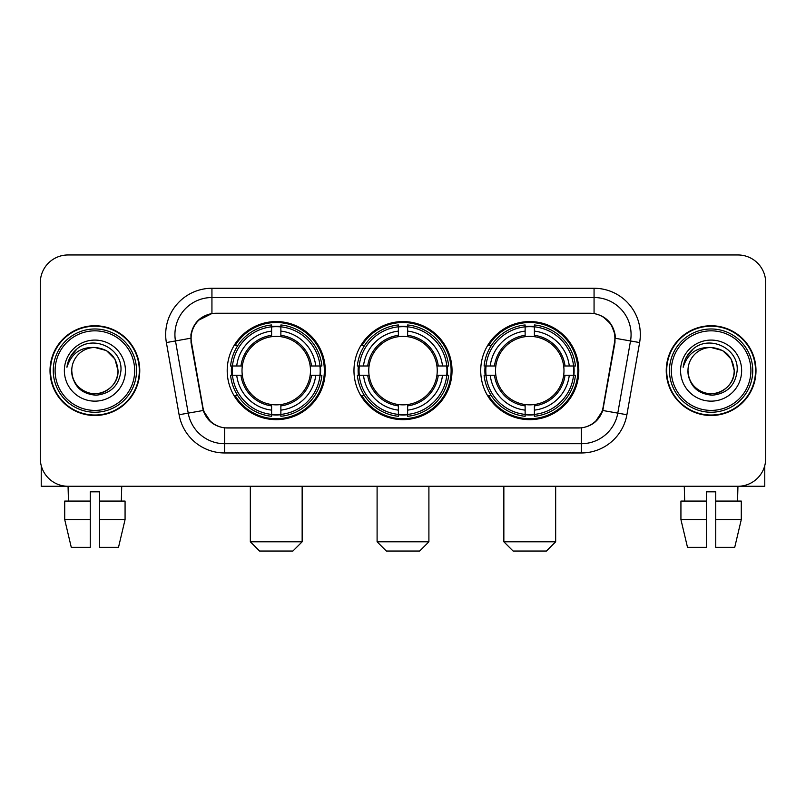 <?xml version="1.0" encoding="UTF-8"?>
<svg xmlns="http://www.w3.org/2000/svg" width="806" height="806" viewBox="0 0 806 806"><rect width="100%" height="100%" fill="white"/><g stroke="black" fill="none" stroke-linecap="round" stroke-linejoin="round"><path stroke-width="1.21" d="M353.965 370.619A49.035 49.035 0 0 0 403 419.654A49.035 49.035 0 0 0 452.035 370.619A49.035 49.035 0 0 0 403 321.574A49.035 49.035 0 0 0 353.965 370.619M480.719 370.619A49.035 49.035 0 0 0 529.764 419.654A49.035 49.035 0 0 0 578.799 370.619A49.035 49.035 0 0 0 529.764 321.574A49.035 49.035 0 0 0 480.719 370.619M227.201 370.619A49.035 49.035 0 0 0 276.236 419.654A49.035 49.035 0 0 0 325.281 370.619A49.035 49.035 0 0 0 276.236 321.574A49.035 49.035 0 0 0 227.201 370.619M191.113 338.228A24.986 24.986 0 0 0 191.496 342.57L202.921 407.342A24.986 24.986 0 0 0 227.524 427.986L578.476 427.986A24.986 24.986 0 0 0 603.079 407.342L614.504 342.57A24.986 24.986 0 0 0 589.901 313.252L216.099 313.252A24.986 24.986 0 0 0 191.113 338.228M231.604 375.243A44.874 44.874 0 0 1 231.604 365.995M485.121 375.243A44.874 44.874 0 0 1 485.121 365.995M358.368 375.243A44.874 44.874 0 0 1 358.368 365.995M50.012 370.619A44.874 44.874 0 0 0 94.886 415.493A44.874 44.874 0 0 0 139.76 370.619A44.874 44.874 0 0 0 94.886 325.745A44.874 44.874 0 0 0 50.012 370.619M666.24 370.619A44.874 44.874 0 0 0 711.114 415.493A44.874 44.874 0 0 0 755.988 370.619A44.874 44.874 0 0 0 711.114 325.745A44.874 44.874 0 0 0 666.24 370.619M190.931 334.53C193.329 322.954 200.331 315.952 211.938 313.524L594.062 313.524C605.659 315.942 612.661 322.944 615.069 334.53L614.968 342.57L602.777 410.486C599.13 420.541 591.977 426.344 581.338 427.865L224.662 427.865C214.043 426.364 206.9 420.561 203.223 410.486L191.032 342.57L190.931 334.53M198.024 320.506L211.938 313.524L211.938 297.525L594.062 297.525A37.005 37.005 0 0 1 630.514 340.958L617.789 413.125A37.005 37.005 0 0 1 581.338 443.713L224.662 443.713A37.005 37.005 0 0 1 188.211 413.125L175.486 340.958A37.005 37.005 0 0 1 211.938 297.525L211.938 288.266L594.062 288.266L594.062 313.524M602.858 316.597L611.019 324.193L615.069 334.53L615.351 338.288L639.621 342.56L626.897 414.737A46.264 46.264 0 0 1 581.338 452.962L224.662 452.962A46.264 46.264 0 0 1 179.103 414.737L166.379 342.56A46.264 46.264 0 0 1 211.938 288.266M227.06 427.986L224.662 427.865L224.662 452.962M581.338 452.962L581.338 427.865L578.94 427.986M626.897 414.737L602.777 410.486L595.312 421.87M210.85 422.012L203.223 410.486L179.103 414.737M603.543 407.342L603.392 408.128M202.608 408.128L202.457 407.342M166.379 342.56L190.649 338.228M765.7 282.715A27.757 27.757 0 0 0 737.943 254.958L68.057 254.958A27.757 27.757 0 0 0 40.3 282.715L40.3 458.513A27.757 27.757 0 0 0 68.057 486.27L737.943 486.27A27.757 27.757 0 0 0 765.7 458.513L765.7 282.715L765.7 458.513M40.3 282.715L40.3 458.513M737.943 254.958L68.057 254.958M68.46 501.08L68.057 486.27L737.943 486.27L737.54 501.08M41.227 465.626L41.227 486.27L148.556 486.27M64.712 501.08L64.712 519.578L71.281 547.345L64.712 519.578L64.712 501.08L90.262 501.08L90.262 491.821L99.521 491.821L99.521 501.08L125.071 501.08L125.071 519.578L118.502 547.345L125.071 519.578L99.521 519.578L99.521 501.08M121.726 486.27L121.323 501.08M90.262 501.08L90.262 547.345L71.281 547.345M64.712 519.578L90.262 519.578M118.502 547.345L99.521 547.345L99.521 519.578M134.673 370.619A39.786 39.786 0 0 0 94.886 330.833A39.786 39.786 0 0 0 55.1 370.619A39.786 39.786 0 0 0 94.886 410.405A39.786 39.786 0 0 0 134.673 370.619M136.526 370.619A41.64 41.64 0 0 0 94.886 328.979A41.64 41.64 0 0 0 53.256 370.619A41.64 41.64 0 0 0 94.886 412.249A41.64 41.64 0 0 0 136.526 370.619M139.307 370.619A44.411 44.411 0 0 0 94.886 326.208A44.411 44.411 0 0 0 50.476 370.619A44.411 44.411 0 0 0 94.886 415.03A44.411 44.411 0 0 0 139.307 370.619M118.019 370.619C116.648 356.564 108.941 348.857 94.886 347.487L106.452 350.58L114.926 359.053L118.019 370.619L114.926 359.053L106.452 350.58L94.886 347.487L106.452 350.58L114.926 359.053L118.019 370.619L114.926 359.053L106.452 350.58L94.886 347.487L106.452 350.58L114.926 359.053L118.019 370.619C118.814 387.716 97.738 399.887 83.32 390.648C75.925 386.014 72.066 379.334 71.754 370.619C72.862 385.701 80.963 393.902 96.065 395.222C110.875 393.63 119.177 385.429 120.94 370.619C122.663 348.585 93.788 334.581 77.154 348.766C71.351 353.622 67.956 359.778 66.948 367.254C71.321 353.471 80.63 346.882 94.886 347.487L106.452 350.58L114.926 359.053L118.019 370.619C118.814 387.716 97.738 399.887 83.32 390.648C75.925 386.014 72.066 379.334 71.754 370.619C70.968 387.716 92.035 399.887 106.452 390.648C113.858 386.014 117.706 379.334 118.019 370.619C117.706 379.334 113.858 386.014 106.452 390.648C92.035 399.887 70.968 387.716 71.754 370.619C72.066 379.334 75.925 386.014 83.32 390.648C97.738 399.887 118.814 387.716 118.019 370.619C118.814 387.716 97.738 399.887 83.32 390.648C75.925 386.014 72.066 379.334 71.754 370.619C72.066 379.334 75.925 386.014 83.32 390.648C97.738 399.887 118.814 387.716 118.019 370.619C117.706 379.334 113.858 386.014 106.452 390.648C92.035 399.887 70.968 387.716 71.754 370.619C70.968 387.716 92.035 399.887 106.452 390.648C113.858 386.014 117.706 379.334 118.019 370.619C117.706 379.334 113.858 386.014 106.452 390.648C92.035 399.887 70.968 387.716 71.754 370.619C72.066 379.334 75.925 386.014 83.32 390.648C97.738 399.887 118.814 387.716 118.019 370.619C117.706 379.334 113.858 386.014 106.452 390.648C92.035 399.887 70.968 387.716 71.754 370.619C72.066 379.334 75.925 386.014 83.32 390.648C97.738 399.887 118.814 387.716 118.019 370.619C118.814 387.716 97.738 399.887 83.32 390.648C75.925 386.014 72.066 379.334 71.754 370.619A23.132 23.132 0 0 1 94.886 347.487L106.452 350.58L114.926 359.053L118.019 370.619C118.945 388.573 95.864 400.501 81.779 389.671M64.359 370.619A30.537 30.537 0 0 0 94.886 401.146A30.537 30.537 0 0 0 125.424 370.619A30.537 30.537 0 0 0 94.886 340.082A30.537 30.537 0 0 0 64.359 370.619M77.144 348.776L70.323 356.887M69.9 357.673L70.515 356.554L69.9 357.673M292.89 551.042L259.582 551.042L250.334 541.793L302.149 541.793L292.89 551.042M280.871 414.415L280.871 416.279A45.892 45.892 0 0 0 321.896 375.243L320.042 375.243A44.038 44.038 0 0 1 280.871 414.415L280.871 410.133A39.786 39.786 0 0 0 315.761 375.243L310.159 375.243A34.235 34.235 0 0 0 280.871 336.696L280.871 326.813A44.038 44.038 0 0 1 320.042 365.995L321.896 365.995A45.892 45.892 0 0 0 280.871 324.959L280.871 326.813M232.44 375.243L230.576 375.243A45.892 45.892 0 0 0 271.612 416.279L271.612 414.415A44.038 44.038 0 0 1 232.44 375.243L236.722 375.243A39.786 39.786 0 0 0 271.612 410.133L271.612 404.541A34.235 34.235 0 0 0 310.159 375.243L311.529 375.243A35.585 35.585 0 0 1 280.871 405.902L280.871 410.133M271.612 326.813L271.612 324.959A45.892 45.892 0 0 0 230.576 365.995L232.44 365.995A44.038 44.038 0 0 1 271.612 326.813L271.612 331.105A39.786 39.786 0 0 0 236.722 365.995L242.324 365.995A34.235 34.235 0 0 0 271.612 404.541L271.612 405.902A35.585 35.585 0 0 1 240.954 375.243L236.722 375.243M232.531 375.243A43.947 43.947 0 0 1 232.531 365.995M280.871 326.914A43.947 43.947 0 0 0 271.612 326.914M319.942 365.995A43.947 43.947 0 0 1 319.942 375.243M320.042 365.995L315.761 365.995A39.786 39.786 0 0 0 280.871 331.105M315.761 375.243L320.042 375.243M271.612 410.133L271.612 414.415M310.159 365.995L315.761 365.995M280.871 404.592L280.871 405.902M271.612 404.541A34.235 34.235 0 0 1 242.324 375.243L240.954 375.243M280.871 414.324A43.947 43.947 0 0 1 271.612 414.324M236.722 365.995L232.44 365.995M271.612 336.636L271.612 331.105M280.871 336.696A34.235 34.235 0 0 0 242.324 365.995L240.954 365.995A35.585 35.585 0 0 1 271.612 335.326M280.871 336.636L280.871 335.326A35.585 35.585 0 0 1 311.529 365.995M237.74 345.633L235.12 345.633A48.118 48.118 0 0 1 324.355 370.619A48.118 48.118 0 0 1 235.12 395.595L237.74 395.595M419.654 551.042L386.346 551.042L377.097 541.793L428.903 541.793L419.654 551.042M407.624 414.415L407.624 416.279A45.892 45.892 0 0 0 448.66 375.243L446.796 375.243A44.038 44.038 0 0 1 407.624 414.415L407.624 410.133A39.786 39.786 0 0 0 442.514 375.243L436.923 375.243A34.235 34.235 0 0 0 407.624 336.696L407.624 326.813A44.038 44.038 0 0 1 446.796 365.995L448.66 365.995A45.892 45.892 0 0 0 407.624 324.959L407.624 326.813M359.204 375.243L357.34 375.243A45.892 45.892 0 0 0 398.376 416.279L398.376 414.415A44.038 44.038 0 0 1 359.204 375.243L363.486 375.243A39.786 39.786 0 0 0 398.376 410.133L398.376 404.541A34.235 34.235 0 0 0 436.923 375.243L438.283 375.243A35.585 35.585 0 0 1 407.624 405.902L407.624 410.133M398.376 326.813L398.376 324.959A45.892 45.892 0 0 0 357.34 365.995L359.204 365.995A44.038 44.038 0 0 1 398.376 326.813L398.376 331.105A39.786 39.786 0 0 0 363.486 365.995L369.077 365.995A34.235 34.235 0 0 0 398.376 404.541L398.376 405.902A35.585 35.585 0 0 1 367.717 375.243L363.486 375.243M359.295 375.243A43.947 43.947 0 0 1 359.295 365.995M407.624 326.914A43.947 43.947 0 0 0 398.376 326.914M446.705 365.995A43.947 43.947 0 0 1 446.705 375.243M446.796 365.995L442.514 365.995A39.786 39.786 0 0 0 407.624 331.105M442.514 375.243L446.796 375.243M398.376 410.133L398.376 414.415M436.923 365.995L442.514 365.995M407.624 404.592L407.624 405.902M398.376 404.541A34.235 34.235 0 0 1 369.077 375.243L367.717 375.243M407.624 414.324A43.947 43.947 0 0 1 398.376 414.324M363.486 365.995L359.204 365.995M398.376 336.636L398.376 331.105M407.624 336.696A34.235 34.235 0 0 0 369.077 365.995L367.717 365.995A35.585 35.585 0 0 1 398.376 335.326M407.624 336.636L407.624 335.326A35.585 35.585 0 0 1 438.283 365.995M364.503 345.633L361.884 345.633A48.118 48.118 0 0 1 451.118 370.619A48.118 48.118 0 0 1 361.884 395.595L364.503 395.595M546.418 551.042L513.11 551.042L503.851 541.793L555.666 541.793L546.418 551.042M534.388 414.415L534.388 416.279A45.892 45.892 0 0 0 575.424 375.243L573.56 375.243A44.038 44.038 0 0 1 534.388 414.415L534.388 410.133A39.786 39.786 0 0 0 569.278 375.243L563.676 375.243A34.235 34.235 0 0 0 534.388 336.696L534.388 326.813A44.038 44.038 0 0 1 573.56 365.995L575.424 365.995A45.892 45.892 0 0 0 534.388 324.959L534.388 326.813M485.958 375.243L484.104 375.243A45.892 45.892 0 0 0 525.129 416.279L525.129 414.415A44.038 44.038 0 0 1 485.958 375.243L490.239 375.243A39.786 39.786 0 0 0 525.129 410.133L525.129 404.541A34.235 34.235 0 0 0 563.676 375.243L565.046 375.243A35.585 35.585 0 0 1 534.388 405.902L534.388 410.133M525.129 326.813L525.129 324.959A45.892 45.892 0 0 0 484.104 365.995L485.958 365.995A44.038 44.038 0 0 1 525.129 326.813L525.129 331.105A39.786 39.786 0 0 0 490.239 365.995L495.841 365.995A34.235 34.235 0 0 0 525.129 404.541L525.129 405.902A35.585 35.585 0 0 1 494.471 375.243L490.239 375.243M486.058 375.243A43.947 43.947 0 0 1 486.058 365.995M534.388 326.914A43.947 43.947 0 0 0 525.129 326.914M573.469 365.995A43.947 43.947 0 0 1 573.469 375.243M573.56 365.995L569.278 365.995A39.786 39.786 0 0 0 534.388 331.105M569.278 375.243L573.56 375.243M525.129 410.133L525.129 414.415M563.676 365.995L569.278 365.995M534.388 404.592L534.388 405.902M525.129 404.541A34.235 34.235 0 0 1 495.841 375.243L494.471 375.243M534.388 414.324A43.947 43.947 0 0 1 525.129 414.324M490.239 365.995L485.958 365.995M525.129 336.636L525.129 331.105M534.388 336.696A34.235 34.235 0 0 0 495.841 365.995L494.471 365.995A35.585 35.585 0 0 1 525.129 335.326M534.388 336.636L534.388 335.326A35.585 35.585 0 0 1 565.046 365.995M491.267 345.633L488.638 345.633A48.118 48.118 0 0 1 577.872 370.619A48.118 48.118 0 0 1 488.638 395.595L491.267 395.595M764.773 465.626L764.773 486.27L657.444 486.27M706.479 501.08L706.479 519.578L680.929 519.578L687.498 547.345L680.929 519.578L680.929 501.08L706.479 501.08L706.479 491.821L715.738 491.821L715.738 501.08L741.288 501.08L741.288 519.578L734.719 547.345L741.288 519.578L715.738 519.578L715.738 501.08L715.738 547.345L734.719 547.345M706.479 519.578L706.479 547.345L687.498 547.345M684.274 486.27L684.677 501.08M750.9 370.619A39.786 39.786 0 0 0 711.114 330.833A39.786 39.786 0 0 0 671.327 370.619A39.786 39.786 0 0 0 711.114 410.405A39.786 39.786 0 0 0 750.9 370.619M752.744 370.619A41.64 41.64 0 0 0 711.114 328.979A41.64 41.64 0 0 0 669.474 370.619A41.64 41.64 0 0 0 711.114 412.249A41.64 41.64 0 0 0 752.744 370.619M755.524 370.619A44.411 44.411 0 0 0 711.114 326.208A44.411 44.411 0 0 0 666.693 370.619A44.411 44.411 0 0 0 711.114 415.03A44.411 44.411 0 0 0 755.524 370.619M687.981 370.619A23.132 23.132 0 0 1 711.114 347.487L722.68 350.58L731.143 359.053L734.246 370.619L731.143 359.053L722.68 350.58L711.114 347.487L722.68 350.58L731.143 359.053L734.246 370.619L731.143 359.053L722.68 350.58L711.114 347.487L722.68 350.58L731.143 359.053L734.246 370.619L731.143 359.053L722.68 350.58L711.114 347.487L722.68 350.58L731.143 359.053L734.246 370.619C735.032 387.716 713.965 399.887 699.548 390.648C692.142 386.014 688.294 379.334 687.981 370.619C689.09 385.701 697.19 393.902 712.282 395.222C727.103 393.63 735.394 385.429 737.168 370.619C738.88 348.585 710.015 334.581 693.372 348.766C687.568 353.622 684.173 359.778 683.176 367.254C687.538 353.471 696.847 346.882 711.114 347.487L722.68 350.58L731.143 359.053L734.246 370.619C735.032 387.716 713.965 399.887 699.548 390.648C692.142 386.014 688.294 379.334 687.981 370.619C688.294 379.334 692.142 386.014 699.548 390.648C713.965 399.887 735.032 387.716 734.246 370.619C735.032 387.716 713.965 399.887 699.548 390.648C692.142 386.014 688.294 379.334 687.981 370.619C688.294 379.334 692.142 386.014 699.548 390.648C713.965 399.887 735.032 387.716 734.246 370.619C733.934 379.334 730.075 386.014 722.68 390.648C708.262 399.887 687.186 387.716 687.981 370.619C687.186 387.716 708.262 399.887 722.68 390.648C730.075 386.014 733.934 379.334 734.246 370.619C735.032 387.716 713.965 399.887 699.548 390.648C692.142 386.014 688.294 379.334 687.981 370.619C687.186 387.716 708.262 399.887 722.68 390.648C730.075 386.014 733.934 379.334 734.246 370.619C735.032 387.716 713.965 399.887 699.548 390.648C692.142 386.014 688.294 379.334 687.981 370.619C688.294 379.334 692.142 386.014 699.548 390.648C713.965 399.887 735.032 387.716 734.246 370.619C735.173 388.573 712.081 400.501 697.996 389.671M711.114 347.487C725.158 348.857 732.866 356.564 734.246 370.619M680.576 370.619A30.537 30.537 0 0 0 711.114 401.146A30.537 30.537 0 0 0 741.641 370.619A30.537 30.537 0 0 0 711.114 340.082A30.537 30.537 0 0 0 680.576 370.619M693.362 348.776L686.541 356.887M686.128 357.673L686.732 356.554M594.062 288.266A46.264 46.264 0 0 1 639.621 342.56M175.486 340.958A37.005 37.005 0 0 1 174.922 334.53M280.871 404.541A34.235 34.235 0 0 0 310.159 375.243M271.612 414.737A44.36 44.36 0 0 0 280.871 414.737M320.365 375.243A44.36 44.36 0 0 0 320.365 365.995M280.871 326.49A44.36 44.36 0 0 0 271.612 326.49M407.624 404.541A34.235 34.235 0 0 0 436.923 375.243M398.376 414.737A44.36 44.36 0 0 0 407.624 414.737M447.118 375.243A44.36 44.36 0 0 0 447.118 365.995M407.624 326.49A44.36 44.36 0 0 0 398.376 326.49M534.388 404.541A34.235 34.235 0 0 0 563.676 375.243M525.129 414.737A44.36 44.36 0 0 0 534.388 414.737M573.882 375.243A44.36 44.36 0 0 0 573.882 365.995M534.388 326.49A44.36 44.36 0 0 0 525.129 326.49M302.149 486.27L302.149 541.793M250.334 486.27L250.334 541.793M428.903 486.27L428.903 541.793M377.097 486.27L377.097 541.793M555.666 486.27L555.666 541.793M503.851 486.27L503.851 541.793"/></g></svg>
